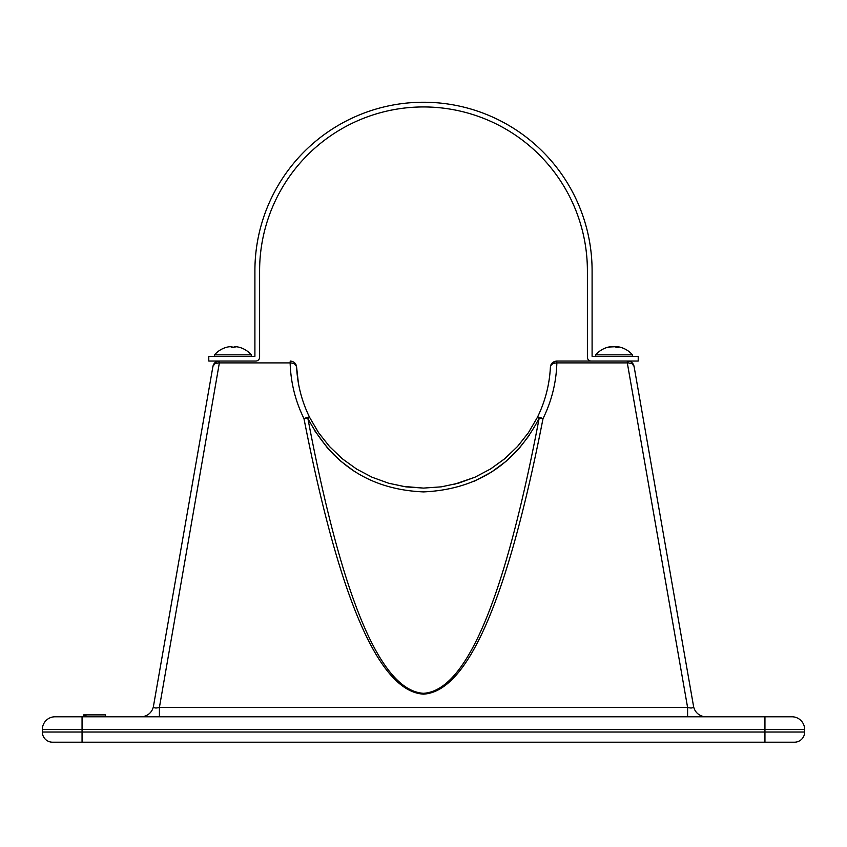 <?xml version="1.0" encoding="UTF-8"?>
<svg xmlns="http://www.w3.org/2000/svg" width="847" height="847" viewBox="0 0 847 847"><rect width="100%" height="100%" fill="white"/><g stroke="black" fill="none" stroke-linecap="round" stroke-linejoin="round"><path stroke-width="1.27" d="M591.206 361.044L638.215 361.044L638.215 356.343L592.095 356.343L592.095 270.839A168.595 168.595 0 0 0 423.5 102.243A168.595 168.595 0 0 0 254.905 270.839L254.905 356.343L208.786 356.343L208.786 361.044L255.794 361.044A3.812 3.812 0 0 0 259.606 357.233L259.606 270.839A163.895 163.895 0 0 1 423.5 106.944A163.895 163.895 0 0 1 587.394 270.839L587.394 357.233A3.812 3.812 0 0 0 591.206 361.044M804.65 729.489L42.35 729.489A12.705 12.705 0 0 1 55.055 716.784L791.945 716.784A12.705 12.705 0 0 1 804.65 729.489L804.65 732.03A10.164 10.164 0 0 1 794.486 742.194L52.514 742.194A10.164 10.164 0 0 1 42.35 732.03L804.65 732.03A10.164 10.164 0 0 1 794.486 742.194M298.409 383.257L296.598 367.09C297.498 384.792 301.85 401.584 309.674 417.486A6.353 1.525 153.6 0 0 303.978 418.619C295.338 401.055 290.722 382.484 290.14 362.908L290.246 361.044C294.1 361.5 296.206 363.511 296.598 367.09C296.259 364.602 294.163 363.204 290.32 362.908L219.691 362.908A6.31 0.646 -176.2 0 0 218.886 362.865L214.905 363.723L212.946 366.306L153.455 706.271L212.946 366.306C213.772 363.045 215.858 361.288 219.204 361.044L244.836 361.044M556.775 361.044L627.796 361.044C631.142 361.288 633.228 363.045 634.054 366.306L693.545 706.271L634.054 366.306L632.095 363.723L628.114 362.865A6.31 0.646 176.2 0 0 627.309 362.908L627.309 361.044L625.986 361.044M602.164 361.044L556.86 361.044L556.68 362.908C552.837 363.204 550.741 364.602 550.402 367.09C550.794 363.511 552.911 361.5 556.754 361.044L552.71 362.495M318.61 432.732L309.674 417.486L318.61 432.743L329.663 446.697L342.294 458.756L356.651 469.09L372.119 477.242L388.678 483.235L405.935 486.877L423.553 488.094L441.287 486.845L458.513 483.171L475.072 477.157L490.625 468.92L504.78 458.693L517.517 446.496L528.39 432.743L537.326 417.486C545.15 401.584 549.502 384.792 550.402 367.09M537.326 417.486L539.147 418.291C514.807 464.95 476.268 489.481 423.553 491.906C371.06 489.693 332.5 465.162 307.853 418.291C342.082 599.009 380.631 690.686 423.5 693.301C466.369 690.686 504.918 599.009 539.147 418.291A6.353 1.652 -169.1 0 1 543.022 418.619C551.662 401.055 556.278 382.484 556.86 362.908C556.278 382.484 551.662 401.055 543.022 418.619A6.353 1.525 -153.6 0 0 537.326 417.486L528.39 432.743L517.655 446.348M504.685 458.778L490.889 468.751M490.371 469.079L474.881 477.242L454.458 484.262M423.384 488.094L402.103 486.284M371.928 477.157L356.873 469.217M342.177 458.661L329.43 446.443M290.14 362.908C290.722 382.484 295.338 401.055 303.978 418.619A6.353 1.652 169.1 0 1 307.853 418.291L310.055 422.653M314.481 430.403L327.725 448.296L333.94 454.881L340.918 461.297L353.951 471.07M474.288 481.244L491.482 472.075L506.008 461.361L518.915 448.709L529.671 434.807M42.35 729.489L42.35 732.03M294.851 364.221L296.503 366.476M292.268 361.373L290.246 361.044L290.32 362.908M552.244 362.918L550.476 366.444M140.941 716.784A12.705 12.705 0 0 0 153.455 706.271C153.508 708.05 155.488 708.441 159.405 707.446L687.595 707.446C691.512 708.441 693.492 708.05 693.545 706.271C693.492 708.05 691.512 708.441 687.595 707.446L687.595 716.784M218.886 362.865L219.204 361.044C215.858 361.288 213.772 363.045 212.946 366.306L215.244 362.431M219.691 361.044L159.405 707.446L159.405 716.784M693.545 706.271A12.705 12.705 0 0 0 706.059 716.784M628.114 362.865L627.796 361.044M556.754 361.044L556.68 362.908M105.515 716.784L105.515 714.879L83.641 714.879L83.641 716.784M84.753 714.879L84.753 716.784M85.96 714.879L85.96 716.784M83.641 714.879L83.366 716.784M606.928 347.651L608.082 347.651A24.256 20.826 -89 0 1 611.343 346.741L610.295 346.741A24.256 21.599 88.9 0 0 606.928 347.651M610.295 346.963L614.933 346.741A24.256 11.043 89.4 0 1 616.669 347.651L618.755 347.651A24.256 12.43 -89.4 0 0 616.817 346.741L613.217 346.741M616.817 346.741L617.855 346.741L616.817 346.741L616.807 347.63M616.891 346.592A24.267 24.267 0 0 1 632.434 354.829L595.716 354.829L595.716 356.343M225.366 347.651L225.366 347.651A24.256 24.245 63.3 0 1 229.156 346.741L231.665 346.741A24.256 2.012 89.5 0 0 231.358 347.651L236.588 346.741A24.256 24.171 84 0 1 240.368 347.651A24.256 24.245 -63.3 0 0 236.694 346.741L234.185 346.741M232.11 347.63L232.036 346.741L231.093 346.571M231.686 347.63L231.676 346.709L231.676 347.63M240.336 347.63L240.527 347.651A24.267 24.267 0 0 1 251.284 354.829L214.566 354.829L214.566 356.343M687.595 707.446L627.309 362.908L556.86 362.908M543.022 418.619C507.639 599.687 467.798 691.533 423.5 694.148C379.202 691.533 339.361 599.687 303.978 418.619M82.053 716.784L82.053 742.194M764.947 716.784L764.947 742.194M307.853 418.291L309.674 417.486M232.036 346.741L232.046 347.63M219.204 361.044L215.106 362.537M213.582 364.443L212.946 366.296M634.054 366.306L631.756 362.431M608.21 347.63L607.066 347.63M618.67 347.63L616.605 347.63M616.457 346.592L616.447 347.503M611.259 346.592A24.267 24.267 0 0 0 595.716 354.829M632.434 354.829L632.434 356.343M214.566 354.829A24.267 24.267 0 0 1 225.323 347.651L225.471 347.63M233.74 347.63L231.369 347.63M251.284 354.829L251.284 356.343"/></g></svg>
